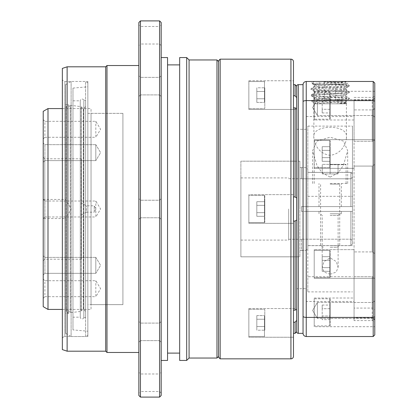 <?xml version="1.0" encoding="UTF-8"?>
<svg xmlns="http://www.w3.org/2000/svg" width="418" height="418" viewBox="0 0 418 418"><rect width="100%" height="100%" fill="white"/><g stroke="black" fill="none" stroke-linecap="round" stroke-linejoin="round"><path stroke-width="0.31" stroke-dasharray="2.09 1.57" d="M140.453 94.907L138.86 96.501L138.86 75.778L138.86 96.501L138.86 75.778L138.86 96.501L140.453 94.907L140.453 77.372L138.86 75.778L140.453 77.372L140.453 94.907L140.453 77.372L140.453 94.907L159.582 94.907L161.176 96.501L161.176 75.778L161.176 96.501L161.176 75.778L161.176 96.501L159.582 94.907L159.582 77.372L161.176 75.778L159.582 77.372L140.453 77.372L159.582 77.372L159.582 94.907L159.582 77.372L159.582 94.907L140.453 94.907M140.453 217.768L138.86 219.361L138.86 198.639L138.86 219.361L138.86 198.639L138.86 219.361L140.453 217.768L140.453 200.232L138.86 198.639L140.453 200.232L140.453 217.768L140.453 200.232L140.453 217.768L159.582 217.768L161.176 219.361L161.176 198.639L161.176 219.361L161.176 198.639L161.176 219.361L159.582 217.768L159.582 200.232L161.176 198.639L159.582 200.232L140.453 200.232L159.582 200.232L159.582 217.768L159.582 200.232L159.582 217.768L140.453 217.768M140.453 340.628L138.86 342.222L138.86 321.499L138.86 342.222L138.86 321.499L138.86 342.222L140.453 340.628L140.453 323.093L138.86 321.499L140.453 323.093L140.453 340.628L140.453 323.093L140.453 340.628L159.582 340.628L161.176 342.222L161.176 321.499L161.176 342.222L161.176 321.499L161.176 342.222L159.582 340.628L159.582 323.093L161.176 321.499L159.582 323.093L140.453 323.093L159.582 323.093L159.582 340.628L159.582 323.093L159.582 340.628L140.453 340.628M161.176 24.887L161.176 45.609L161.176 24.887L159.582 26.48L159.582 44.015L159.582 26.48L140.453 26.48L140.453 44.015L138.86 45.609L138.86 24.887L138.86 45.609M161.176 45.609L159.582 44.015L140.453 44.015L140.453 26.48L138.86 24.887M218.567 61.55L218.567 356.45L218.567 61.55M161.176 372.391L161.176 393.113L161.176 372.391L159.582 373.985L159.582 391.52L159.582 373.985L140.453 373.985L140.453 391.52L138.86 393.113L138.86 372.391L138.86 393.113M161.176 393.113L159.582 391.52L140.453 391.52L140.453 373.985L138.86 372.391M62.345 78.924A2.55 2.55 0 0 0 64.894 81.473L87.853 81.473L87.853 336.527L64.894 336.527L64.894 81.473L64.894 336.527A2.55 2.55 0 0 0 62.345 339.076L62.345 78.924L62.345 339.076M87.853 336.527L87.853 81.473M87.853 113.356L122.918 113.356L122.918 304.644L122.918 113.356L122.918 304.644L122.918 113.356L91.04 113.356L91.04 304.644L122.918 304.644L87.853 304.644L87.853 113.356L87.853 304.644M167.555 64.894L167.555 353.105L167.555 64.894M179.667 64.894L179.667 353.105L179.667 64.894M161.176 57.564L161.176 360.436L161.176 57.564M138.86 65.532L138.86 352.468L138.86 65.532M62.345 349.594L62.345 68.406M67.126 351.193L67.126 66.807M105.707 351.193L105.707 66.807M106.982 352.468L106.982 65.532M138.86 22.494L138.86 395.506M140.453 397.1L140.453 20.9M159.582 20.9L159.582 397.1M161.176 395.506L161.176 22.494M167.555 360.436L167.555 57.564M179.667 360.436L179.667 57.564M186.684 360.436L186.684 57.564M189.072 358.043L189.072 59.957M216.968 59.957L216.968 358.043M44.893 160.611L43.216 162.283L43.216 142.998L43.216 162.283L43.216 142.998L43.216 162.283L44.893 160.611L44.893 144.67L43.216 142.998L44.893 144.67L44.893 160.611L44.893 144.67L44.893 160.611L95.821 160.611L44.893 160.611M95.821 144.67L44.893 144.67L95.821 144.67L95.821 160.611L95.821 144.67L95.821 160.611L95.821 144.67L100.613 152.643L95.821 160.611L100.613 152.643L95.821 144.67M43.216 119.652L44.893 121.324L44.893 137.266L95.821 137.266L95.821 121.324L95.821 137.266L100.613 129.298L95.821 121.324L44.893 121.324L44.893 137.266L43.216 138.943L43.216 119.652L43.216 138.943M43.216 199.355L44.893 201.032L44.893 216.968L95.821 216.968L95.821 201.032L95.821 216.968L100.613 209L95.821 201.032L44.893 201.032L44.893 216.968L43.216 218.645L43.216 199.355L43.216 218.645M44.893 273.33L43.216 275.002L43.216 255.717L43.216 275.002L43.216 255.717L43.216 275.002L44.893 273.33L44.893 257.389L43.216 255.717L44.893 257.389L44.893 273.33L44.893 257.389L44.893 273.33L95.821 273.33L44.893 273.33M95.821 257.389L44.893 257.389L95.821 257.389L95.821 273.33L95.821 257.389L95.821 273.33L95.821 257.389L100.613 265.357L95.821 273.33L100.613 265.357L95.821 257.389M43.216 279.057L44.893 280.734L44.893 296.675L95.821 296.675L95.821 280.734L95.821 296.675L100.613 288.702L95.821 280.734L44.893 280.734L44.893 296.675L43.216 298.347L43.216 279.057L43.216 298.347M43.216 199.433L65.532 199.433L65.532 218.567L71.279 209L65.532 199.433L65.532 218.567L43.216 218.567L43.216 199.433L43.216 218.567M62.345 309.425L91.04 309.425L91.04 108.576L91.04 309.425M62.345 108.576L91.04 108.576M81.473 214.977L86.307 212.187L86.307 205.813L86.307 212.187L94.228 212.187L94.228 205.813L94.228 212.187L96.067 209L94.228 205.813L86.307 205.813L81.473 203.023L81.473 214.977L81.473 203.023M81.473 259.212L44.81 259.212L43.216 260.806L43.216 157.194L44.81 158.788L44.81 259.212L44.81 158.788L81.473 158.788L81.473 259.212L81.473 158.788M43.216 306.666L43.216 111.334M47.997 309.425L47.997 108.576M43.216 157.194L43.216 260.806M91.04 304.644L91.04 113.356M85.617 106.564L83.704 108.481L83.704 309.519L83.704 108.481A0.319 0.319 0 0 1 83.287 108.513L81.296 107.013L81.296 310.987L83.287 309.487L83.287 108.513L83.287 309.487A0.319 0.319 0 0 1 83.704 309.519L85.617 311.436L85.617 106.564L85.617 311.436M85.617 101.072L85.617 316.928L85.617 101.072A0.893 0.893 0 0 0 84.765 100.179A0.893 0.893 0 0 0 83.835 100.989A1.787 1.787 0 0 0 82.059 99.045A1.787 1.787 0 0 0 80.272 100.832L80.272 317.168L72.972 317.168L72.972 100.832L72.972 317.168M85.617 316.928A0.893 0.893 0 0 1 84.765 317.821A0.893 0.893 0 0 1 83.835 317.011L83.835 100.989L83.835 317.011A1.787 1.787 0 0 1 82.059 318.955A1.787 1.787 0 0 1 80.272 317.168L80.272 100.832L72.972 100.832M65.532 104.714L68.683 104.714L68.683 313.286L66.169 311.321L67.152 310.062L67.152 107.938L67.152 310.062L70.496 312.674L81.134 311.368L81.134 106.632L81.296 310.987L81.296 107.013L81.134 106.632L70.496 105.326L70.496 312.674L70.496 105.326L67.152 107.938L66.169 106.679L66.169 311.321L66.169 106.679L68.683 104.714L68.683 313.286L65.532 313.286L65.532 104.714L65.532 313.286M65.532 333.303L65.532 84.697L65.532 333.303L71.112 336.527L71.112 81.473L71.112 336.527L85.617 336.527L85.617 81.473L85.617 336.527L87.853 335.074L87.853 82.926L87.853 335.074M65.532 84.697L71.112 81.473L85.617 81.473L87.853 82.926M72.972 329.901L72.972 88.099L72.972 329.901L87.853 331.202L87.853 86.798L87.853 331.202M72.972 88.099L87.853 86.798M295.082 310.135L295.082 221.065L296.675 219.962L296.675 309.393L296.675 308.547L248.851 308.547L248.851 337.237L248.851 308.547L248.851 337.237L248.851 308.547L296.675 308.547L296.675 309.393L295.082 310.135L293.483 310.135L293.483 194.652L248.851 194.652L248.851 223.348L248.851 194.652L248.851 223.348L248.851 194.652L293.483 194.652L293.483 196.935L293.483 107.865L295.082 107.865L296.675 108.607L296.675 198.038L295.082 196.935L295.082 107.865M296.675 219.962L296.675 198.038L296.675 219.962M295.082 196.935L293.483 196.935L293.483 194.652L293.483 223.348L248.851 223.348L293.483 223.348L293.483 221.065L293.483 337.237L293.483 322.205L293.483 337.237L248.851 337.237L293.483 337.237M293.483 107.865L293.483 80.763L248.851 80.763L248.851 109.453L248.851 80.763L248.851 109.453L248.851 80.763L293.483 80.763L293.483 196.935M295.082 84.661L295.082 95.795L296.675 97.645L296.675 109.453L248.851 109.453L296.675 109.453L296.675 86.254L296.675 331.746L296.675 308.547L296.675 320.355L295.082 322.205L295.082 333.339M293.483 80.763L293.483 95.795L293.483 80.763M299.863 161.176L299.863 209L299.863 161.176L240.883 161.176L240.883 256.824L240.883 161.176L296.675 161.176L296.675 256.824L296.675 161.176M299.863 256.824L299.863 167.555L299.863 256.824L240.883 256.824L240.883 209L240.883 256.824L296.675 256.824M295.082 95.795L293.483 95.795M293.483 221.065L295.082 221.065M218.567 357.249L218.567 60.751M220.161 358.843L220.161 59.157M293.483 356.293L293.483 61.707M293.483 322.205L293.483 333.339L293.483 322.205L295.082 322.205M264.793 195.77L264.793 222.23A0.319 0.319 0 0 1 264.474 222.548L264.474 195.452L264.474 222.548L264.474 195.452L264.474 222.548L248.851 222.548L248.851 195.452L248.851 222.548L248.851 195.452L264.474 195.452A0.319 0.319 0 0 1 264.793 195.77A0.319 0.319 0 0 0 264.474 195.452L248.851 195.452L248.851 222.548L264.474 222.548A0.319 0.319 0 0 0 264.793 222.23L264.793 195.77M264.793 201.701L264.793 216.299L264.793 201.701L256.824 201.701L256.824 205.348L256.824 201.701L256.824 205.348L264.793 205.348L256.824 205.348L256.824 212.652L256.824 205.348L256.824 212.652L264.793 212.652L256.824 212.652L256.824 216.299L256.824 212.652L256.824 216.299L264.793 216.299L256.824 216.299L256.824 212.652L264.793 212.652L256.824 212.652L256.824 205.348L264.793 205.348L256.824 205.348L256.824 201.701L264.793 201.701M264.793 88.491L264.793 108.34L264.793 88.491M248.851 88.334L248.851 108.659L248.851 88.334M264.793 91.458L264.793 102.41L264.793 87.806L264.793 91.458L256.824 91.458L256.824 98.758L256.824 91.458L264.793 91.458L256.824 91.458L256.824 87.806L256.824 98.758L264.793 98.758L264.793 102.41L264.793 98.758L256.824 98.758L256.824 102.41L256.824 98.758L264.793 98.758L256.824 98.758L256.824 102.41L264.793 102.41L256.824 102.41L256.824 87.806L264.793 87.806L256.824 87.806L256.824 91.458L264.793 91.458M264.793 329.509L264.793 309.66L264.793 329.509M248.851 329.666L248.851 309.341L248.851 329.666M264.793 326.542L264.793 315.59L264.793 330.194L264.793 326.542L256.824 326.542L256.824 319.242L256.824 326.542L264.793 326.542L256.824 326.542L256.824 330.194L256.824 319.242L264.793 319.242L264.793 315.59L264.793 319.242L256.824 319.242L256.824 315.59L256.824 319.242L264.793 319.242L256.824 319.242L256.824 315.59L264.793 315.59L256.824 315.59L256.824 330.194L264.793 330.194L256.824 330.194L256.824 326.542L264.793 326.542M346.407 84.426L349.359 81.473L310.94 81.473L313.892 84.426L346.407 84.426L313.892 84.426L313.892 137.799C310.793 123.843 349.391 123.733 346.407 137.799L346.407 84.426M373.107 115.525L374.784 117.197L374.784 97.911L374.784 117.197L374.784 97.911L374.784 117.197L373.107 115.525L373.107 99.583L374.784 97.911L373.107 99.583L373.107 115.525L373.107 99.583L373.107 115.525L317.398 115.525L373.107 115.525M317.398 99.583L373.107 99.583L317.398 99.583L317.398 115.525L317.398 99.583L317.398 115.525L317.398 99.583L312.607 107.557L317.398 115.525L312.607 107.557L317.398 99.583M373.107 318.417L374.784 320.089L374.784 300.803L374.784 320.089L374.784 300.803L374.784 320.089L373.107 318.417L373.107 302.475L374.784 300.803L373.107 302.475L373.107 318.417L373.107 302.475L373.107 318.417L317.398 318.417L373.107 318.417M317.398 302.475L373.107 302.475L317.398 302.475L317.398 318.417L317.398 302.475L317.398 318.417L317.398 302.475L312.607 310.443L317.398 318.417L312.607 310.443L317.398 302.475M314.211 119.987L314.211 91.296L314.211 119.987L354.062 119.987L354.062 100.111L372.234 100.111C373.812 99.928 374.659 99.15 374.784 97.775L374.784 107.332C374.659 108.894 373.812 109.756 372.234 109.913L354.062 109.913L354.062 119.987M314.211 91.296L374.784 91.296M354.062 109.913L354.062 251.918L372.234 251.918L354.062 251.918L354.062 166.082L372.234 166.082L372.234 251.918L374.784 253.543L374.784 278.341L314.211 278.341L314.211 249.65L314.211 278.341L314.211 249.65L314.211 278.341L374.784 278.341L374.784 253.543L372.234 251.918L372.234 166.082L374.784 164.457L374.784 139.659L314.211 139.659L374.784 139.659L374.784 253.543L374.784 164.457L372.234 166.082L354.062 166.082L354.062 168.349L314.211 168.349L314.211 139.659L314.211 168.349L314.211 139.659L314.211 168.349L354.062 168.349L354.062 141.258L372.234 141.258L374.784 140.265L374.784 97.775M354.062 308.087L354.062 249.65L314.211 249.65L354.062 249.65L354.062 276.742L372.234 276.742L374.784 277.735L374.784 323.135A2.55 2.55 0 0 0 372.234 320.585L372.234 317.889L354.062 317.889L354.062 298.013L354.062 308.087L372.234 308.087C373.812 308.238 374.659 309.101 374.784 310.668L374.784 277.735L374.784 278.341L374.784 277.735L372.234 276.742L372.234 320.585L354.062 320.585L354.062 317.889M314.211 326.704L314.211 298.013L314.211 326.704L374.784 326.704L374.784 310.668M374.784 323.135L374.784 326.704M374.784 320.225C374.659 318.85 373.812 318.072 372.234 317.889M314.211 298.013L354.062 298.013M374.784 139.659L374.784 140.265L374.784 139.659M303.05 209L303.05 333.339L303.05 209M296.675 288.702L296.675 129.298L296.675 288.702L306.237 288.702L306.237 129.298L306.237 288.702M296.675 129.298L306.237 129.298M306.237 301.456L306.237 116.544L306.237 301.456L354.062 301.456L354.062 116.544L354.062 301.456M306.237 116.544L354.062 116.544M303.05 316.227C303.196 316.933 304.257 317.325 306.237 317.408L373.19 317.408L373.19 336.527L374.784 334.933L374.784 83.067L373.19 81.473L373.19 100.592L306.237 100.592L306.237 81.473L373.19 81.473M374.784 107.332L374.784 140.265L372.234 141.258L372.234 100.111M354.062 100.111L354.062 141.258L372.234 141.258L372.234 109.913M354.062 320.585L354.062 276.742L372.234 276.742L372.234 308.087M373.19 336.527L306.237 336.527L306.237 100.592C304.257 100.675 303.196 101.067 303.05 101.773M346.407 137.799C346.219 143.876 341.24 154.174 330.121 155.271C319.044 154.137 314.075 143.86 313.892 137.799M374.784 101.177L373.19 100.592L373.19 317.408L374.784 316.823M314.67 103.789L346.088 103.789L314.67 103.789C316.212 102.64 321.369 101.579 330.147 100.602L316.598 100.602C327.503 99.813 350.174 99.009 349.276 98.214C350.462 97.148 309.837 96.088 311.018 95.022C309.837 93.961 350.462 92.9 349.276 91.835C350.462 90.774 309.837 89.713 311.018 88.647C309.837 87.587 350.462 86.521 349.276 85.46L321.944 81.473L314.211 81.473L312.032 83.652C311.295 83.015 347.682 82.346 346.245 81.63L314.211 81.473L346.088 81.473L345.629 81.473L346.245 81.63L345.728 81.991L344.625 81.473L345.629 81.473M306.237 81.473C304.257 81.709 303.196 82.769 303.05 84.661M330.147 167.237L330.147 140.772A0.319 0.319 0 0 0 329.828 140.453L329.828 167.555L329.828 140.453L329.828 167.555L329.828 140.453L314.211 140.453L314.211 167.555L314.211 140.453L314.211 167.555L329.828 167.555A0.319 0.319 0 0 0 330.147 167.237A0.319 0.319 0 0 1 329.828 167.555L314.211 167.555L314.211 140.453L329.828 140.453A0.319 0.319 0 0 1 330.147 140.772L330.147 167.237M330.147 161.306L330.147 146.702L330.147 161.306L322.179 161.306L322.179 157.654L322.179 161.306L322.179 157.654L330.147 157.654L322.179 157.654L322.179 150.355L322.179 157.654L322.179 150.355L330.147 150.355L322.179 150.355L322.179 146.702L322.179 150.355L322.179 146.702L330.147 146.702L322.179 146.702L322.179 150.355L330.147 150.355L322.179 150.355L322.179 157.654L330.147 157.654L322.179 157.654L322.179 161.306L330.147 161.306M330.147 277.228L330.147 250.763A0.319 0.319 0 0 0 329.828 250.445L329.828 277.547L329.828 250.445L329.828 277.547L329.828 250.445L314.211 250.445L314.211 277.547L314.211 250.445L314.211 277.547L329.828 277.547A0.319 0.319 0 0 0 330.147 277.228A0.319 0.319 0 0 1 329.828 277.547L314.211 277.547L314.211 250.445L329.828 250.445A0.319 0.319 0 0 1 330.147 250.763L330.147 277.228M330.147 271.298L330.147 256.694L330.147 271.298L322.179 271.298L322.179 267.645L322.179 271.298L322.179 267.645L330.147 267.645L322.179 267.645L322.179 260.346L322.179 267.645L322.179 260.346L330.147 260.346L322.179 260.346L322.179 256.694L322.179 260.346L322.179 256.694L330.147 256.694L322.179 256.694L322.179 260.346L330.147 260.346L322.179 260.346L322.179 267.645L330.147 267.645L322.179 267.645L322.179 271.298L330.147 271.298M330.147 299.126L330.147 325.591L330.147 299.126A0.319 0.319 0 0 0 329.828 298.807L329.828 325.909L329.828 298.807L314.211 298.807L314.211 325.909L314.211 298.807M330.147 325.591A0.319 0.319 0 0 1 329.828 325.909L314.211 325.909M330.147 319.66L330.147 316.008L330.147 319.66L322.179 319.66L322.179 316.008L322.179 319.66M330.147 308.709L330.147 316.008L330.147 305.056L330.147 308.709L322.179 308.709L322.179 316.008L330.147 316.008L322.179 316.008L322.179 305.056L322.179 308.709L330.147 308.709M322.179 305.056L330.147 305.056M330.147 118.874L330.147 92.409L330.147 118.874A0.319 0.319 0 0 1 329.828 119.193L329.828 92.091L329.828 119.193L314.211 119.193L314.211 92.091L314.211 119.193M330.147 92.409A0.319 0.319 0 0 0 329.828 92.091L314.211 92.091M330.147 98.34L330.147 101.992L330.147 98.34L322.179 98.34L322.179 101.992L322.179 98.34M330.147 109.291L330.147 101.992L330.147 112.944L330.147 109.291L322.179 109.291L322.179 101.992L330.147 101.992L322.179 101.992L322.179 112.944L322.179 109.291L330.147 109.291M322.179 112.944L330.147 112.944M314.211 103.789L311.525 101.109C310.757 101.746 348.225 102.415 346.752 103.131L338.355 103.789M336.129 103.789L345.059 102.917L345.728 102.478L346.752 103.131L346.088 103.789M330.147 100.602C341.767 100.074 348.142 99.541 349.276 99.009L349.197 98.115L345.059 95.9L320.935 93.987L314.472 93.031L320.935 92.075L345.059 90.163L345.827 89.844L345.059 89.525L320.935 87.613L314.472 86.657L320.935 85.7L339.364 84.426L345.827 83.469L339.364 82.513L324.169 81.473L344.625 81.473M315.674 103.789L345.059 101.323L349.276 99.009C350.462 97.948 309.837 96.882 311.018 95.821C309.837 94.761 350.462 93.695 349.276 92.634C350.462 91.568 309.837 90.507 311.018 89.447C309.837 88.381 350.462 87.32 349.276 86.254C348.142 85.727 341.767 85.194 330.147 84.661L343.7 84.661M345.728 101.119L345.059 100.681L339.364 100.043L315.24 98.131L311.018 95.821L311.102 94.928L314.571 92.916M314.571 97.932L315.24 97.493L320.935 96.856L339.364 95.581L345.728 94.74L345.059 94.306L339.364 93.669L320.935 92.394L314.472 91.438L320.935 90.481L345.059 88.569L349.276 86.254L349.197 85.366L345.728 83.349M345.728 94.74L349.276 92.634L349.197 91.741L345.728 89.729M314.571 91.552L311.018 89.447L311.102 88.553L314.571 86.542M345.728 102.478L339.364 101.642L320.935 100.362L314.472 99.406L320.935 98.449L339.364 97.175L345.059 96.537L345.728 96.103M321.944 81.473L324.169 81.473M316.598 100.602L311.525 101.109L314.571 99.291M330.147 84.661C318.819 84.331 312.779 83.997 312.032 83.652L314.571 85.178L315.24 84.744L320.935 84.107L339.364 82.832L345.728 81.991M345.728 88.365L345.059 87.932L339.364 87.294L320.935 86.019L314.571 85.178M319.106 100.602L341.192 100.602L324.629 100.602L324.629 81.473L335.67 81.473L324.629 81.473L324.629 100.602L319.106 100.602L319.106 81.473M341.192 81.473L335.67 81.473L341.192 81.473L341.192 100.602M335.67 100.602L335.67 81.473L335.67 100.602M301.456 211.393L301.456 209L301.456 211.393L350.874 211.393L301.456 211.393L307.831 211.393L307.831 248.778L307.831 211.393L307.831 245.585L307.831 211.393L306.237 211.393L306.237 250.377L306.237 211.393L301.456 211.393L301.456 206.607L306.237 206.607L306.237 167.623L306.237 206.607L301.456 206.607L301.456 211.393M350.874 239.195L350.874 211.393L350.874 239.195L301.456 239.195L350.874 239.195L352.468 240.794L352.468 211.393L350.874 211.393L352.468 211.393L352.468 240.794L350.874 239.195M301.456 239.195L301.456 250.445L306.237 250.377L307.831 248.778L307.831 245.585L307.831 248.778L306.237 250.377L301.456 250.377L301.456 239.195M288.702 209L288.702 240.084L288.702 209M306.237 167.623L301.456 167.623L306.237 167.623L307.831 169.222L307.831 206.607L352.468 206.607L301.456 206.607L301.456 209L301.456 206.607L350.874 206.607L350.874 178.805L352.468 177.206L352.468 206.607L352.468 177.206L350.874 178.805L350.874 206.607L352.468 206.607L352.468 174.013L352.468 206.607L350.874 206.607L350.874 172.415L350.874 206.607L307.831 206.607L307.831 169.222L306.237 167.623M307.831 172.415L307.831 206.607L307.831 169.222L307.831 172.415L350.874 172.415L307.831 172.415M306.237 206.607L307.831 206.607L306.237 206.607M352.468 243.987L352.468 211.393L352.468 243.987L352.468 240.794L352.468 243.987L350.874 245.585L350.874 211.393L352.468 211.393L350.874 211.393L350.874 245.585L352.468 243.987M352.468 174.013L350.874 172.415L352.468 174.013M307.831 276.726L307.831 126.111L307.831 211.393L352.468 211.393L352.468 126.111L352.468 211.393L307.831 211.393L307.831 245.664L307.831 211.393L352.468 211.393L307.831 211.393L307.831 291.889L307.831 276.726L352.468 276.726M350.874 245.585L307.831 245.585L350.874 245.585M240.883 209L240.883 177.916L240.883 209M301.456 178.805L350.874 178.805L301.456 178.805L301.456 167.623L301.456 178.805M330.147 213.781L341.307 213.781L330.147 213.781M330.147 215.458L338.12 215.458L330.147 215.458M330.147 211.393L341.307 211.393L330.147 211.393M330.147 183.497L347.682 183.497L330.147 183.497M330.147 206.607L341.307 206.607L330.147 206.607M330.147 177.117L338.282 172.691L343.34 165.46L347.682 150.757L343.476 141.127L330.147 137.214L316.818 141.132L312.617 150.757L316.964 165.471L322.017 172.686L330.147 177.117M330.147 274.339L336.234 272.029L338.12 267.243L336.25 261.543L330.147 257.875L324.055 261.537L322.179 267.243L324.065 272.034L330.147 274.339M307.831 206.607L352.468 206.607L307.831 206.607M307.831 196.335L352.468 196.335M330.147 164.368L345.77 164.368L322.252 164.368L338.047 164.368L330.147 164.368L330.147 173.93L338.047 173.93L330.147 173.93L330.147 164.368M330.147 247.257L336.955 247.257L330.147 247.257M330.147 245.664L339.714 245.664L330.147 245.664M338.047 173.93L338.047 164.368L338.047 173.93M322.252 173.93L330.147 173.93L322.252 173.93L322.252 164.368L322.252 173.93M290.933 358.843L290.933 59.157M264.474 101.882L264.474 81.557L264.474 101.882M264.474 316.118L264.474 336.443L264.474 316.118M298.269 333.339L298.269 84.661M330.147 164.687L346.088 164.687L330.147 164.687M330.147 184.134L339.714 184.134L330.147 184.134M83.846 317.168L83.846 100.832L83.846 317.168M264.474 81.557L264.793 81.876L264.474 81.557L248.851 81.557L264.474 81.557M248.851 108.659L264.474 108.659L264.793 108.34L264.474 108.659L248.851 108.659M264.474 336.443L264.793 336.124L264.474 336.443L248.851 336.443L264.474 336.443M248.851 309.341L264.474 309.341L264.793 309.66L264.474 309.341L248.851 309.341M354.062 97.415L372.234 97.415C373.781 97.263 374.632 96.412 374.784 94.865M345.827 101.004L345.827 102.598M314.472 97.812L314.472 99.406M345.827 94.625L345.827 96.218M314.472 91.438L314.472 93.031M345.827 88.25L345.827 89.844M314.472 85.063L314.472 86.657M345.827 81.871L345.827 83.469M288.702 239.289L301.456 239.289M240.883 240.084L288.702 240.084M299.863 167.555L301.456 167.555M299.863 250.445L301.456 250.445M240.883 177.916L288.702 177.916M288.702 178.711L301.456 178.711M338.12 267.243L338.12 215.458L339.792 213.781M341.307 213.781L341.307 211.393M341.307 206.607L341.307 183.497M347.682 183.497L347.682 150.757M322.179 267.243L322.179 215.458L320.507 213.781M307.831 172.336L352.468 172.336M307.831 245.664L352.468 245.664M307.831 291.889L352.468 291.889M307.831 126.111L352.468 126.111M312.617 183.497L312.617 150.757M318.991 206.607L318.991 183.497M318.991 213.781L318.991 211.393M314.211 183.497L314.211 164.687L314.529 164.368M323.344 247.257L320.585 245.664L320.585 184.134L319.948 183.497M336.955 247.257L339.714 245.664L339.714 184.134L340.351 183.497M346.088 183.497L346.088 164.687L345.77 164.368"/><path stroke-width="0.63" d="M161.176 22.494L161.176 395.506L159.582 397.1L159.582 20.9L161.176 22.494M140.453 397.1L138.86 395.506L138.86 22.494L140.453 20.9L140.453 397.1L159.582 397.1M218.567 61.55L216.968 59.957L216.968 358.043L218.567 356.45M216.968 59.957L189.072 59.957L189.072 358.043L216.968 358.043M189.072 59.957L186.684 57.564L186.684 360.436L189.072 358.043M186.684 57.564L179.667 57.564L179.667 360.436L186.684 360.436M167.555 353.105L179.667 353.105M167.555 64.894L179.667 64.894M161.176 360.436L167.555 360.436L167.555 57.564L161.176 57.564M140.453 20.9L159.582 20.9M67.126 66.807L67.126 351.193L62.345 349.594L62.345 68.406L67.126 66.807L105.707 66.807L106.982 65.532L106.982 352.468L138.86 352.468M106.982 65.532L138.86 65.532M105.707 66.807L105.707 351.193L106.982 352.468M67.126 351.193L105.707 351.193M47.997 309.425L43.216 306.666L43.216 111.334L47.997 108.576L47.997 309.425L62.345 309.425M47.997 108.576L62.345 108.576M293.483 196.935L295.082 196.935L296.675 198.038L296.675 108.607L295.082 107.865L295.082 196.935M295.082 221.065L295.082 310.135L296.675 309.393L296.675 219.962L295.082 221.065L293.483 221.065M293.483 95.795L295.082 95.795L296.675 97.645L296.675 86.254A1.594 1.594 0 0 1 298.269 84.661L303.05 84.661L303.05 333.339L303.05 84.661C303.196 82.769 304.257 81.709 306.237 81.473L306.237 100.592L373.19 100.592L373.19 81.473L306.237 81.473M293.483 84.661L295.082 84.661L296.675 86.254L296.675 331.746L296.675 320.355L295.082 322.205L293.483 322.205M290.933 358.843A2.55 2.55 0 0 0 293.483 356.293L293.483 61.707A2.55 2.55 0 0 0 290.933 59.157L290.933 358.843L220.161 358.843L220.161 59.157L290.933 59.157M220.161 59.157L218.567 60.751L218.567 357.249L220.161 358.843M298.269 84.661L298.269 333.339A1.594 1.594 0 0 1 296.675 331.746L295.082 333.339L295.082 322.205M293.483 337.237L293.483 310.135L295.082 310.135M295.082 84.661L295.082 95.795M295.082 107.865L293.483 107.865M298.269 333.339L303.05 333.339C303.196 335.231 304.257 336.291 306.237 336.527L373.19 336.527L373.19 317.408L306.237 317.408C304.257 317.325 303.196 316.933 303.05 316.227M373.19 81.473L374.784 83.067L374.784 334.933L373.19 336.527M374.784 316.823L373.19 317.408L373.19 100.592L374.784 101.177M349.359 81.473L346.088 81.473M314.211 81.473L310.94 81.473M303.05 333.339C303.196 335.231 304.257 336.291 306.237 336.527L306.237 100.592C304.257 100.675 303.196 101.067 303.05 101.773M293.483 333.339L295.082 333.339"/></g></svg>
